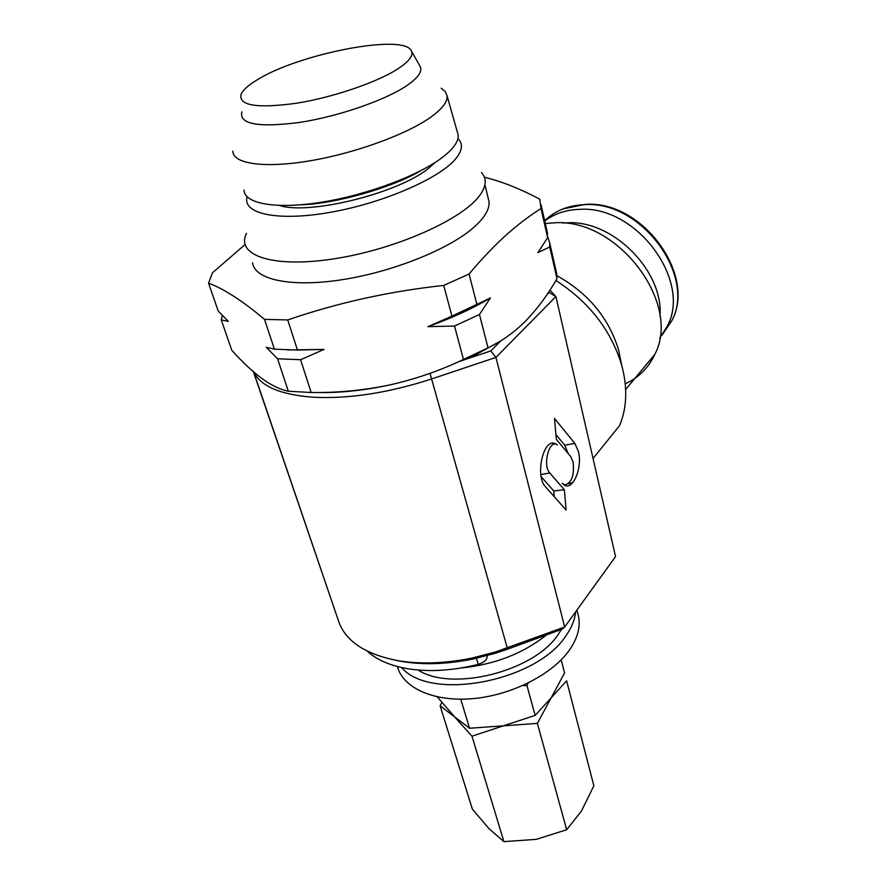 <?xml version="1.0" encoding="UTF-8"?>
<svg xmlns="http://www.w3.org/2000/svg" width="886" height="886" viewBox="0 0 886 886"><rect width="100%" height="100%" fill="white"/><g stroke="black" fill="none" stroke-linecap="round" stroke-linejoin="round"><path stroke-width="1.33" d="M367.181 651.099C376.572 659.76 390.028 665.63 407.527 668.697C429.112 672.175 452.68 670.735 478.252 664.378C484.31 662.429 487.311 659.538 487.256 655.695L487.256 655.695M435.236 162.393L428.791 168.13C398.977 193.026 309.38 215.387 279.422 205.486M244.038 190.069C244.348 203.846 276.199 209.594 322.161 202.119C368.033 194.721 419.864 175.063 443.199 156.8C453.942 148.327 458.904 140.963 458.106 134.716L457.386 132.18M232.808 151.152C232.819 163.877 264.393 168.584 310.299 160.765C356.117 153.023 408.147 133.819 431.759 116.454C442.635 108.413 447.729 101.513 447.065 95.732L445.293 91.59L441.173 88.212M241.856 111.857C238.965 124.25 258.291 127.761 299.811 122.401C338.961 116.354 386.019 99.952 407.305 85.277C418.845 77.215 423.01 70.736 419.787 65.841L411.558 51.211M398.811 68.255C409.908 60.746 413.983 54.755 411.026 50.269C401.812 33.723 299.08 53.847 257.726 79.53C248.678 84.912 243.141 89.807 241.092 94.215C238.345 105.589 256.73 108.613 296.256 103.274C333.501 97.349 378.333 81.911 398.811 68.255M247.116 196.77C241.967 214.024 278.359 221.854 331.995 212.02C385.543 202.362 441.926 177.222 456.644 157.63C462.326 150.155 462.924 143.997 458.439 139.146L457.896 138.615M246.485 233.295C235.288 255.533 273.098 268.547 335.13 258.646C397.028 248.999 464.231 218.587 480.345 194.588C486.414 185.728 486.791 178.374 481.452 172.526M659.638 338.186L667.357 326.037C691.933 280.84 636.558 205.519 580.031 209.329C566.309 209.705 554.536 213.592 544.724 220.979M252.565 262.765C254.47 279.611 290.652 287.629 341.553 279.788C392.365 272.046 448.77 249.387 473.567 227.58C484.553 217.867 489.703 209.218 489.028 201.62L488.075 197.744M385.709 186.558L379.341 187.887M341.021 198.497L335.13 200.535M427.894 326.657C451.683 318.196 472.526 308.616 490.423 297.917L479.459 314.497L454.54 326.037L427.894 326.657L451.915 316.147L443.72 285.425L469.071 274.029C481.264 259.432 493.358 246.685 505.341 235.787C517.38 225.011 529.274 215.929 541.014 208.531L539.718 199.129C519.573 188.508 501.144 181.231 484.42 177.3M549.951 290.154L555.91 296.555L495.927 357.401L432.102 378.809C388.843 392.886 349.217 399.021 313.212 397.249C280.563 394.746 260.772 386.362 253.85 372.098M659.959 316.103C663.747 271.504 613.566 220.415 567.937 222.763L562.809 223.017M625.25 383.782C638.629 377.724 648.463 367.934 654.787 354.411C681.821 303.964 618.517 218.742 555.079 222.763L545.3 223.516M578.403 451.406L574.859 443.421L554.503 418.458L556.33 439.323L570.706 456.611L573.087 461.927C574.471 475.372 571.703 483.047 564.803 484.93L562.289 483.324L563.717 484.653C572.467 492.007 582.844 468.041 578.403 451.406M568.203 453.61L564.77 445.226L555.91 434.528M253.385 371.699L338.806 621.828C345.972 641.564 365.796 654.521 398.268 660.723C420.673 664.378 445.315 663.481 472.205 658.021L495.208 652.063L564.67 627L615.548 556.607L555.91 296.555L548.622 292.192M397.36 666.516C403.086 688.101 434.085 702.188 473.058 698.633C511.986 695.156 552.698 674.202 569.632 649.759C577.318 638.54 580.374 627.842 578.791 617.642L577.484 612.381M401.657 667.557C430.208 701.801 537.027 681.511 566.021 635.639C571.714 627.554 574.903 619.635 575.601 611.883M418.026 670.015C451.904 692.176 534.269 671.333 558.191 634.498L561.469 629.425M461.517 667.933C494.72 664.566 523.072 653.547 546.596 634.874M547.083 294.495L548.977 292.59M499.571 341.586L470.167 357.833L490.789 350.922L500.944 340.745M490.789 350.922L495.927 357.401L564.67 627L562.078 629.204L506.969 649.372L495.396 653.281L473.323 658.985C444.185 664.854 418.037 665.22 394.879 660.103M545.422 486.691L566.121 510.026L564.36 489.77L549.796 473.013C542.188 465.228 549.519 438.227 557.338 444.938L554.348 443.288C542.841 439.534 535.122 476.546 545.422 486.691M593.044 458.483L619.535 425.679C626.967 407.992 627.709 387.913 621.773 365.464C611.218 330.456 589.268 302.137 555.921 280.519M572.965 482.493L568.402 483.822M554.348 443.288L552.853 443.631L555.876 444.196M554.248 496.636L553.739 490.922L541.169 476.668M553.739 490.922L564.36 489.77M621.031 361.909L618.517 349.748C608.66 317.786 588.149 293.122 556.984 275.745M458.715 361.665L470.167 357.833M451.915 316.147L490.423 297.917M469.071 274.029L476.934 304.651M547.681 236.606L549.708 242.941L549.763 246.984L537.891 252.621L547.637 237.625L541.014 208.531M547.637 237.625L546.33 228.067M245.045 244.591L212.507 272.744L208.564 283.143L218.189 310.997L228.311 321.352L221.29 319.957L222.386 315.394M208.564 283.143C223.87 288.803 242.52 300.875 264.526 319.359L287.728 319.946C337.577 302.79 389.574 291.284 443.72 285.425M287.496 349.959L323.988 349.427L300.587 359.738L277.573 358.764L266.177 347.268L274.394 349.173L264.526 319.359M274.394 349.173L297.452 350.048L323.988 349.427M287.728 319.946L297.452 350.048M300.587 359.738L311.174 392.509L288.315 391.224L277.573 358.764M555.555 268.657L556.984 278.702L549.763 246.984M479.459 314.497L488.031 347.833L463.456 359.472C439.877 370.713 415.268 379.219 389.607 384.967C363.792 390.349 337.655 392.863 311.174 392.509M463.456 359.472L454.54 326.037M556.984 278.702C547.825 294.706 537.448 308.727 525.863 320.776C514.323 332.35 501.709 341.365 488.031 347.833M221.29 319.957L231.8 350.347C242.155 361.831 252.145 371.19 261.791 378.422C271.315 385.299 280.153 389.563 288.315 391.224M317.908 392.498C339.659 393.03 363.559 390.527 389.607 384.967M522.851 685.542L526.971 685.631L528.156 683.051M460.764 699.209L469.569 728.248L454.562 716.818L437.33 696.894M526.971 685.631L535.166 715.39L503.458 725.822L469.569 728.248M561.17 659.848L564.57 672.939L551.17 697.803L535.166 715.39M454.562 716.818L471.972 736.177L503.458 725.822L537.37 723.386L551.17 697.803L566.619 680.825L593.864 785.76L581.449 811.055L566.686 829.75L536.307 839.341L503.935 841.634L488.972 828.643L472.327 809.029L440.12 705.821L454.562 716.818M441.616 702.831L440.12 705.821M471.972 736.177L503.935 841.634M537.37 723.386L566.686 829.75M476.48 658.309L478.252 664.378M311.905 203.614C345.053 199.837 376.683 191.077 406.774 177.355M661.897 335.318L671.776 320.787C696.33 275.69 641.32 200.745 584.993 204.644C568.602 205.209 555.157 210.569 544.668 220.758M430.02 373.338L507.268 647.998L506.969 649.372M564.77 445.226L574.859 443.421M253.64 371.921L338.806 621.828M540.837 474.553L549.796 473.013M420.817 170.677C393.384 187.179 335.617 203.99 300.432 204.821M447.065 95.732L458.106 134.716M586.189 204.334C642.572 200.712 696.883 275.269 671.776 320.787L667.357 326.037M489.028 201.62L484.919 184.786M578.791 617.642L576.908 610.066M618.517 349.748L621.773 365.464M654.787 354.411L625.671 389.497M495.396 653.281L495.208 652.063M473.323 658.985L472.205 658.021M547.592 233.627L541.014 204.688M556.884 274.516L549.708 242.941M585.424 204.356L562.931 208.941"/></g></svg>
